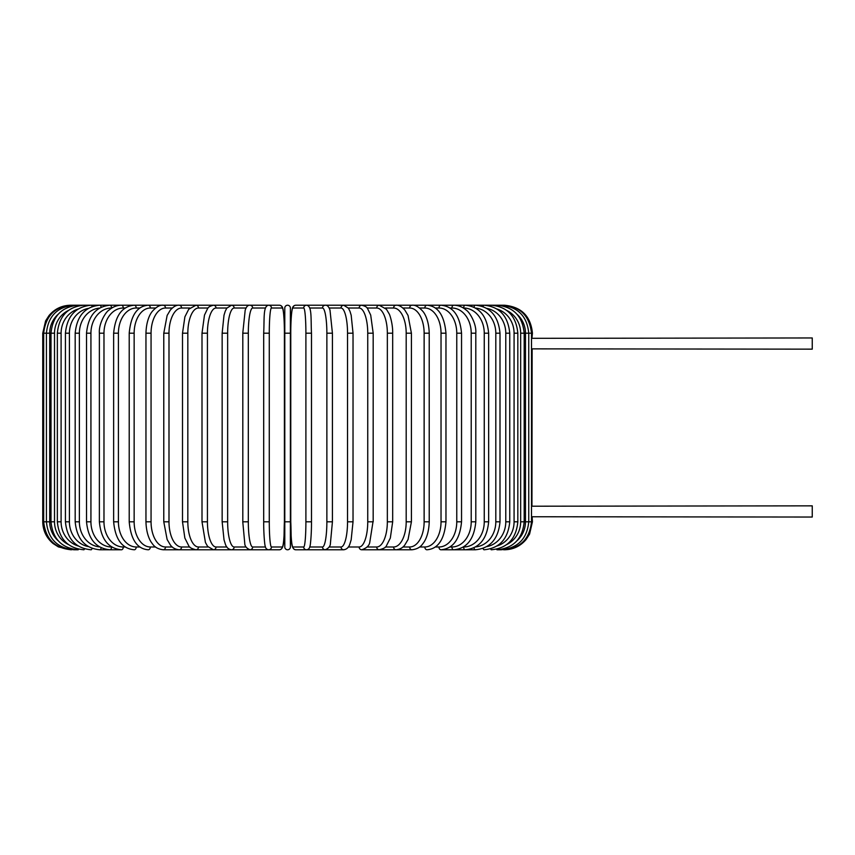 <?xml version="1.0" encoding="UTF-8"?>
<svg xmlns="http://www.w3.org/2000/svg" width="855" height="855" viewBox="0 0 855 855"><rect width="100%" height="100%" fill="white"/><g stroke="black" fill="none" stroke-linecap="round" stroke-linejoin="round"><path stroke-width="1.28" d="M290.39 333.204L284.79 333.204L284.79 308.014A2.8 2.8 0 0 1 287.59 305.224A2.8 2.8 0 0 1 290.39 308.014A2.8 2.8 0 0 0 287.59 305.224A2.8 2.8 0 0 0 284.79 308.014A2.8 2.8 0 0 1 287.59 305.224A2.8 2.8 0 0 1 290.39 308.014L290.39 546.986A2.8 2.8 0 0 1 287.59 549.776A2.8 2.8 0 0 1 284.79 546.986L284.79 308.014M531.789 348.861L812.25 349.15L812.25 337.96L531.586 338.324M531.789 516.751L812.25 517.04L812.25 505.85L531.586 506.213M517.072 540.691A25.18 24.806 -90 0 0 525.472 521.796L532.43 521.796L532.131 516.901M531.949 506.075L532.131 349.011M531.949 338.185L532.43 333.204L525.472 333.204A25.18 24.806 -90 0 0 517.072 314.309M284.79 546.986A2.8 2.8 0 0 0 287.59 549.776A2.8 2.8 0 0 0 290.39 546.986A2.8 2.8 0 0 1 287.59 549.776A2.8 2.8 0 0 1 284.79 546.986M284.79 521.796L290.39 521.796L290.39 546.986M70.73 549.776L58.418 546.922L53.063 543.502C46.373 537.816 42.932 530.581 42.75 521.796L42.75 333.204L49.708 333.204L49.708 521.796L42.75 521.796M42.75 333.204L45.604 320.892L49.034 315.538C54.72 308.837 61.955 305.406 70.73 305.224L71.628 305.321M503.563 305.321L504.45 305.224C521.443 306.881 530.773 316.2 532.43 333.204M504.45 549.765L504.45 549.776C513.235 549.594 520.46 546.163 526.146 539.462L529.576 534.108L532.43 521.796M503.563 549.68L503.627 549.776C520.31 548.376 529.608 539.045 531.511 521.796L531.511 333.204C529.544 315.901 520.257 306.571 503.627 305.224L295.766 305.224A2.8 2.789 -90 0 0 292.976 308.014A25.18 2.191 -90 0 0 290.775 333.204L290.775 521.796A25.18 2.191 -90 0 0 292.976 546.986L303.707 546.986A25.18 2.191 -90 0 0 305.898 521.796L305.898 333.204L311.487 333.204L311.487 521.796L305.898 521.796M500.945 549.498L501.158 549.776C517.895 548.141 527.097 538.821 528.753 521.796L528.753 333.204C527.097 316.179 517.895 306.86 501.158 305.224L500.945 305.502M525.472 521.796L525.472 333.204M524.179 521.796L520.663 521.796L520.663 333.204L524.179 333.204L524.179 521.796C522.523 538.853 513.481 548.173 497.065 549.776L501.158 549.776M506.801 544.528A25.18 24.325 -90 0 0 520.663 521.796M496.627 549.22A2.8 0.727 90 0 0 497.065 549.776M520.663 333.204A25.18 24.325 -90 0 0 506.801 310.472M496.627 305.78A2.8 0.727 -90 0 1 497.065 305.224C513.481 306.827 522.523 316.147 524.179 333.204M517.831 521.796L514.079 521.796L514.079 333.204L517.831 333.204L517.831 521.796C516.174 538.896 507.357 548.226 491.369 549.776A2.8 0.962 90 0 1 490.663 548.857M497.033 545.982A25.18 23.662 -90 0 0 514.079 521.796M514.079 333.204A25.18 23.662 -90 0 0 497.033 309.018M490.663 306.143A2.8 0.962 -90 0 1 491.369 305.224C507.357 306.774 516.174 316.104 517.831 333.204M509.751 521.796L505.775 521.796L505.775 333.204L509.751 333.204L509.751 521.796C508.094 538.949 499.555 548.279 484.133 549.776A2.8 1.186 90 0 1 483.107 548.376M486.752 546.634A25.18 22.829 -90 0 0 505.775 521.796M505.775 333.204A25.18 22.829 -90 0 0 486.752 308.366M483.107 306.624A2.8 1.186 -90 0 1 484.133 305.224C499.555 306.721 508.094 316.051 509.751 333.204M500.004 521.796L495.804 521.796L495.804 333.204L500.004 333.204L500.004 521.796C498.337 539.035 490.139 548.365 475.401 549.776A2.8 1.4 90 0 1 474.044 547.734M475.572 546.911A25.18 21.813 -90 0 0 495.804 521.796M495.804 333.204A25.18 21.813 -90 0 0 475.572 308.089M474.044 307.266A2.8 1.4 -90 0 1 475.401 305.224C490.139 306.635 498.337 315.965 500.004 333.204M488.654 521.796L484.251 521.796L484.251 333.204L488.654 333.204L488.654 521.796C486.997 539.131 479.185 548.461 465.227 549.776L475.401 549.776M463.378 546.986L463.624 546.986A25.18 20.627 -90 0 0 484.251 521.796M463.624 546.986A2.8 1.603 90 0 0 465.227 549.776L453.716 549.776A2.8 1.796 90 0 1 451.921 546.986A25.18 19.291 -90 0 0 471.212 521.796L471.212 333.204L475.808 333.204L475.808 521.796L471.212 521.796M484.251 333.204A25.18 20.627 -90 0 0 463.624 308.014L463.378 308.014M463.624 308.014A2.8 1.603 -90 0 1 465.227 305.224C479.185 306.539 486.997 315.869 488.654 333.204M449.965 546.986L451.921 546.986M471.212 333.204A25.18 19.291 -90 0 0 451.921 308.014L449.965 308.014M451.921 308.014A2.8 1.796 -90 0 1 453.716 305.224C458.227 305.224 462.416 306.87 466.285 310.162C469.267 311.819 476.598 323.34 475.808 333.204M461.54 521.796L456.762 521.796L456.762 333.204L461.54 333.204L461.54 521.796C459.894 539.398 453.032 548.728 440.934 549.776L453.716 549.776C466.787 548.579 474.151 539.249 475.808 521.796M435.334 546.986L438.957 546.986A25.18 17.805 -90 0 0 456.762 521.796M438.957 546.986A2.8 1.977 90 0 0 440.934 549.776M456.762 333.204A25.18 17.805 -90 0 0 438.957 308.014L435.334 308.014M438.957 308.014A2.8 1.977 -90 0 1 440.934 305.224C453.032 306.272 459.894 315.602 461.54 333.204M445.968 521.796L441.03 521.796L441.03 333.204L445.968 333.204L445.968 521.796C444.354 539.58 438.027 548.91 426.987 549.776A2.8 2.148 90 0 1 424.839 546.986A25.18 16.192 -90 0 0 441.03 521.796M419.613 546.986L424.839 546.986M441.03 333.204A25.18 16.192 -90 0 0 424.839 308.014L419.613 308.014M424.839 308.014A2.8 2.148 -90 0 1 426.987 305.224C438.027 306.09 444.354 315.42 445.968 333.204M429.221 521.796L424.133 521.796L424.133 333.204L429.221 333.204L429.221 521.796C428.868 534.824 424.679 541.568 422.819 543.705C420.585 547.147 416.973 549.177 411.971 549.776A2.8 2.287 90 0 1 409.684 546.986A25.18 14.45 -90 0 0 424.133 521.796M402.908 546.986L409.684 546.986M424.133 333.204A25.18 14.45 -90 0 0 409.684 308.014L402.908 308.014M409.684 308.014A2.8 2.287 -90 0 1 411.971 305.224C415.22 304.808 418.865 306.86 422.894 311.391C424.668 313.443 428.857 320.112 429.221 333.204M411.415 521.796L406.189 521.796L406.189 333.204L411.415 333.204L411.415 521.796L408.059 539.516L404.821 544.977C402.844 547.766 399.905 549.37 396.025 549.776L411.971 549.776M385.349 546.986L393.599 546.986A25.18 12.59 -90 0 0 406.189 521.796M393.599 546.986A2.8 2.426 90 0 0 396.025 549.776L361.761 549.776A2.8 2.629 90 0 1 359.132 546.986A25.18 8.614 -90 0 0 367.746 521.796L367.746 333.204L373.175 333.204L373.175 521.796L367.746 521.796M406.189 333.204A25.18 12.59 -90 0 0 393.599 308.014L385.349 308.014M393.599 308.014A2.8 2.426 -90 0 1 396.025 305.224C398.719 304.936 401.668 306.56 404.885 310.109L408.049 315.463L411.415 333.204M392.68 521.796L387.347 521.796L387.347 333.204L392.68 333.204L392.68 521.796L390.329 538.041L386.449 545.747C386.097 547.296 383.692 548.643 379.235 549.776A2.8 2.533 90 0 1 376.702 546.986A25.18 10.645 -90 0 0 387.347 521.796M367.105 546.986L376.702 546.986M387.347 333.204A25.18 10.645 -90 0 0 376.702 308.014L367.105 308.014M376.702 308.014A2.8 2.533 -90 0 1 379.235 305.224L386.449 309.254L389.121 313.785C389.795 314.533 392.915 324.184 392.68 333.204M373.004 521.796L369.745 542.487C369.157 545.747 366.496 548.183 361.761 549.776M348.295 546.986L359.132 546.986M367.746 333.204A25.18 8.614 -90 0 0 359.132 308.014L348.295 308.014M359.132 308.014A2.8 2.629 -90 0 1 361.761 305.224C365.224 306.122 367.169 307.266 367.597 308.644L370.707 315.1L373.175 333.204M352.944 521.796L347.536 521.796L347.536 333.204L353.03 333.204L353.03 521.796L351.17 539.794L349.973 543.695C348.893 547.307 346.809 549.338 343.721 549.776A2.8 2.704 90 0 1 341.017 546.986A25.18 6.519 -90 0 0 347.536 521.796M329.111 546.986L341.017 546.986M347.536 333.204A25.18 6.519 -90 0 0 341.017 308.014L329.111 308.014M341.017 308.014A2.8 2.704 -90 0 1 343.721 305.224L348.423 308.206L349.984 311.327L351.181 315.249L353.03 333.204M332.381 521.796L326.866 521.796L326.866 333.204L332.381 333.204M309.724 546.986L322.495 546.986A25.18 4.371 -90 0 0 326.866 521.796M322.495 546.986A2.8 2.757 90 0 0 325.253 549.776C328.705 548.269 330.436 546.099 330.425 543.267L332.424 521.796L332.424 333.204L330.009 310.226C328.844 306.646 327.262 304.979 325.253 305.224A2.8 2.757 -90 0 0 322.495 308.014L309.724 308.014M326.866 333.204A25.18 4.371 -90 0 0 322.495 308.014M303.707 546.986A2.8 2.789 90 0 0 306.496 549.776C308.463 549.615 309.638 548.333 310.002 545.95C310.215 546.527 311.562 535.711 311.487 521.796L311.477 333.204C310.739 318.135 312.161 305.737 306.496 305.224A2.8 2.789 -90 0 0 303.707 308.014L292.976 308.014M305.898 333.204A25.18 2.191 -90 0 0 303.707 308.014M292.976 546.986A2.8 2.789 90 0 0 295.766 549.776L325.253 549.776M290.764 333.204C290.689 319.289 292.036 308.473 292.25 309.05C292.624 306.667 293.789 305.385 295.766 305.224C293.789 305.385 292.624 306.667 292.25 309.05C292.036 308.473 290.689 319.289 290.764 333.204L290.775 521.796C291.512 536.865 290.091 549.263 295.766 549.776L306.496 549.776M269.282 521.796L263.693 521.796L263.693 333.204L269.282 333.204L269.282 521.796A25.18 2.191 90 0 0 271.473 546.986L282.203 546.986A25.18 2.191 90 0 0 284.405 521.796L284.405 333.204A25.18 2.191 90 0 0 282.203 308.014L271.473 308.014A25.18 2.191 90 0 0 269.282 333.204M71.628 549.68L71.553 549.776C54.87 548.376 45.572 539.045 43.669 521.796L43.669 333.204C45.636 315.901 54.934 306.571 71.553 305.224L268.694 305.224C263.019 305.737 264.452 318.135 263.693 333.204L263.693 521.796C263.618 535.711 264.975 546.527 265.178 545.95C265.552 548.333 266.717 549.615 268.694 549.776A2.8 2.789 -90 0 0 271.473 546.986M265.456 308.014L252.685 308.014A25.18 4.371 90 0 0 248.313 333.204L248.313 521.796L242.767 521.796L244.754 543.267C244.744 546.099 246.475 548.269 249.938 549.776L279.425 549.776A2.8 2.789 -90 0 0 282.203 546.986M284.416 333.204C284.491 319.289 283.144 308.473 282.93 309.05C282.567 306.667 281.391 305.385 279.425 305.224C281.391 305.385 282.567 306.667 282.93 309.05C283.144 308.473 284.491 319.289 284.416 333.204L284.405 521.796C283.668 536.865 285.089 549.263 279.425 549.776L268.694 549.776M271.473 308.014A2.8 2.789 90 0 0 268.694 305.224L279.425 305.224A2.8 2.789 90 0 1 282.203 308.014M242.809 333.204L242.809 521.796M249.938 549.776A2.8 2.757 -90 0 0 252.685 546.986L265.456 546.986M248.313 521.796A25.18 4.371 90 0 0 252.685 546.986M252.685 308.014A2.8 2.757 90 0 0 249.938 305.224C247.918 304.979 246.336 306.646 245.182 310.226L242.767 333.204L248.313 333.204M246.069 308.014L234.163 308.014A25.18 6.519 90 0 0 227.644 333.204L227.644 521.796L222.15 521.796L224.021 539.794L225.207 543.695C226.286 547.307 228.371 549.338 231.459 549.776A2.8 2.704 -90 0 0 234.163 546.986L246.069 546.986M227.644 521.796A25.18 6.519 90 0 0 234.163 546.986M222.247 333.204L227.644 333.204M222.15 521.796L222.15 333.204L223.999 315.249L225.207 311.327L226.757 308.206L231.459 305.224A2.8 2.704 90 0 1 234.163 308.014M226.885 308.014L216.048 308.014A25.18 8.614 90 0 0 207.434 333.204L207.434 521.796L202.004 521.796L205.435 542.487L207.605 546.377L213.419 549.776A2.8 2.629 -90 0 0 216.048 546.986L226.885 546.986M207.434 521.796A25.18 8.614 90 0 0 216.048 546.986M202.175 333.204L207.434 333.204M202.004 521.796L202.004 333.204L204.484 315.1L207.583 308.644C208.011 307.266 209.967 306.122 213.419 305.224A2.8 2.629 90 0 1 216.048 308.014M208.086 308.014L198.478 308.014A25.18 10.645 90 0 0 187.833 333.204L187.833 521.796L182.5 521.796L184.851 538.041L188.731 545.747C189.083 547.296 191.488 548.643 195.945 549.776A2.8 2.533 -90 0 0 198.478 546.986L208.086 546.986M187.833 521.796A25.18 10.645 90 0 0 198.478 546.986M182.5 521.796L182.5 333.204L187.833 333.204M182.5 333.204L184.894 316.831L188.731 309.254L195.945 305.224A2.8 2.533 90 0 1 198.478 308.014M189.831 308.014L181.581 308.014A25.18 12.59 90 0 0 168.991 333.204L168.991 521.796L163.775 521.796L167.131 539.516L170.369 544.977C172.336 547.766 175.275 549.37 179.165 549.776A2.8 2.426 -90 0 0 181.581 546.986L189.831 546.986M168.991 521.796A25.18 12.59 90 0 0 181.581 546.986M163.775 521.796L163.775 333.204L168.991 333.204M163.775 333.204L167.131 315.463L170.295 310.109C173.512 306.56 176.472 304.936 179.165 305.224A2.8 2.426 90 0 1 181.581 308.014M172.282 308.014L165.496 308.014A25.18 14.45 90 0 0 151.057 333.204L151.057 521.796L145.959 521.796C146.312 534.824 150.501 541.568 152.361 543.705C154.595 547.147 158.207 549.177 163.209 549.776A2.8 2.287 -90 0 0 165.496 546.986L172.282 546.986M151.057 521.796A25.18 14.45 90 0 0 165.496 546.986M145.959 521.796L145.959 333.204L151.057 333.204M145.959 333.204C146.323 320.112 150.523 313.443 152.286 311.391C156.315 306.86 159.96 304.808 163.209 305.224A2.8 2.287 90 0 1 165.496 308.014M155.567 308.014L150.341 308.014A25.18 16.192 90 0 0 134.15 333.204L134.15 521.796L129.212 521.796C130.826 539.58 137.163 548.91 148.193 549.776A2.8 2.148 -90 0 0 150.341 546.986L155.567 546.986M134.15 521.796A25.18 16.192 90 0 0 150.341 546.986M129.212 521.796L129.212 333.204L134.15 333.204M129.212 333.204C130.826 315.42 137.163 306.09 148.193 305.224A2.8 2.148 90 0 1 150.341 308.014M139.846 308.014L136.223 308.014A25.18 17.805 90 0 0 118.418 333.204L118.418 521.796L113.64 521.796C115.286 539.398 122.158 548.728 134.246 549.776A2.8 1.977 -90 0 0 136.223 546.986L139.846 546.986M118.418 521.796A25.18 17.805 90 0 0 136.223 546.986M113.64 521.796L113.64 333.204L118.418 333.204M113.64 333.204C115.286 315.602 122.158 306.272 134.246 305.224A2.8 1.977 90 0 1 136.223 308.014M125.215 308.014L123.27 308.014A25.18 19.291 90 0 0 103.979 333.204L103.979 521.796L99.372 521.796C101.029 539.249 108.393 548.579 121.463 549.776A2.8 1.796 -90 0 0 123.27 546.986L125.215 546.986M103.979 521.796A25.18 19.291 90 0 0 123.27 546.986M99.372 521.796L99.372 333.204L103.979 333.204M99.372 333.204C98.582 323.34 105.913 311.819 108.906 310.162C112.775 306.87 116.964 305.224 121.463 305.224A2.8 1.796 90 0 1 123.27 308.014M111.813 308.014L111.556 308.014A25.18 20.627 90 0 0 90.929 333.204L90.929 521.796L86.526 521.796C88.183 539.131 95.995 548.461 109.953 549.776A2.8 1.603 -90 0 0 111.556 546.986L111.813 546.986M90.929 521.796A25.18 20.627 90 0 0 111.556 546.986M86.526 521.796L86.526 333.204L90.929 333.204M86.526 333.204C88.183 315.869 95.995 306.539 109.953 305.224A2.8 1.603 90 0 1 111.556 308.014M99.608 308.089A25.18 21.813 90 0 0 79.376 333.204L79.376 521.796L75.176 521.796C76.843 539.035 85.04 548.365 99.789 549.776A2.8 1.4 -90 0 0 101.136 547.734M79.376 521.796A25.18 21.813 90 0 0 99.608 546.911M75.176 521.796L75.176 333.204L79.376 333.204M75.176 333.204C76.843 315.965 85.04 306.635 99.789 305.224A2.8 1.4 90 0 1 101.136 307.266M88.439 308.366A25.18 22.829 90 0 0 69.405 333.204L69.405 521.796L65.429 521.796C67.085 538.949 75.635 548.279 91.047 549.776A2.8 1.186 -90 0 0 92.073 548.376M69.405 521.796A25.18 22.829 90 0 0 88.439 546.634M65.429 521.796L65.429 333.204L69.405 333.204M65.429 333.204C67.085 316.051 75.635 306.721 91.047 305.224A2.8 1.186 90 0 1 92.073 306.624M78.147 309.018A25.18 23.662 90 0 0 61.1 333.204L61.1 521.796L57.349 521.796C59.006 538.896 67.834 548.226 83.811 549.776A2.8 0.962 -90 0 0 84.517 548.857M61.1 521.796A25.18 23.662 90 0 0 78.147 545.982M57.349 521.796L57.349 333.204L61.1 333.204M57.349 333.204C59.006 316.104 67.834 306.774 83.811 305.224A2.8 0.962 90 0 1 84.517 306.143M68.379 310.472A25.18 24.325 90 0 0 54.517 333.204L54.517 521.796L51.001 521.796C52.657 538.853 61.699 548.173 78.126 549.776A2.8 0.727 -90 0 0 78.553 549.22M54.517 521.796A25.18 24.325 90 0 0 68.379 544.528M51.001 521.796L51.001 333.204L54.517 333.204M51.001 333.204C52.657 316.147 61.699 306.827 78.126 305.224A2.8 0.727 90 0 1 78.553 305.78M74.246 305.502L74.022 305.224C57.285 306.86 48.083 316.179 46.427 333.204L46.427 521.796C48.083 538.821 57.285 548.141 74.022 549.776L74.246 549.498M49.708 521.796A25.18 24.806 90 0 0 58.108 540.691M58.108 314.309A25.18 24.806 90 0 0 49.708 333.204M311.851 549.776L343.721 549.776M263.329 549.776L231.459 549.776M255.527 549.776L163.209 549.776M121.463 549.776L99.789 549.776M78.126 549.776L74.022 549.776"/></g></svg>
